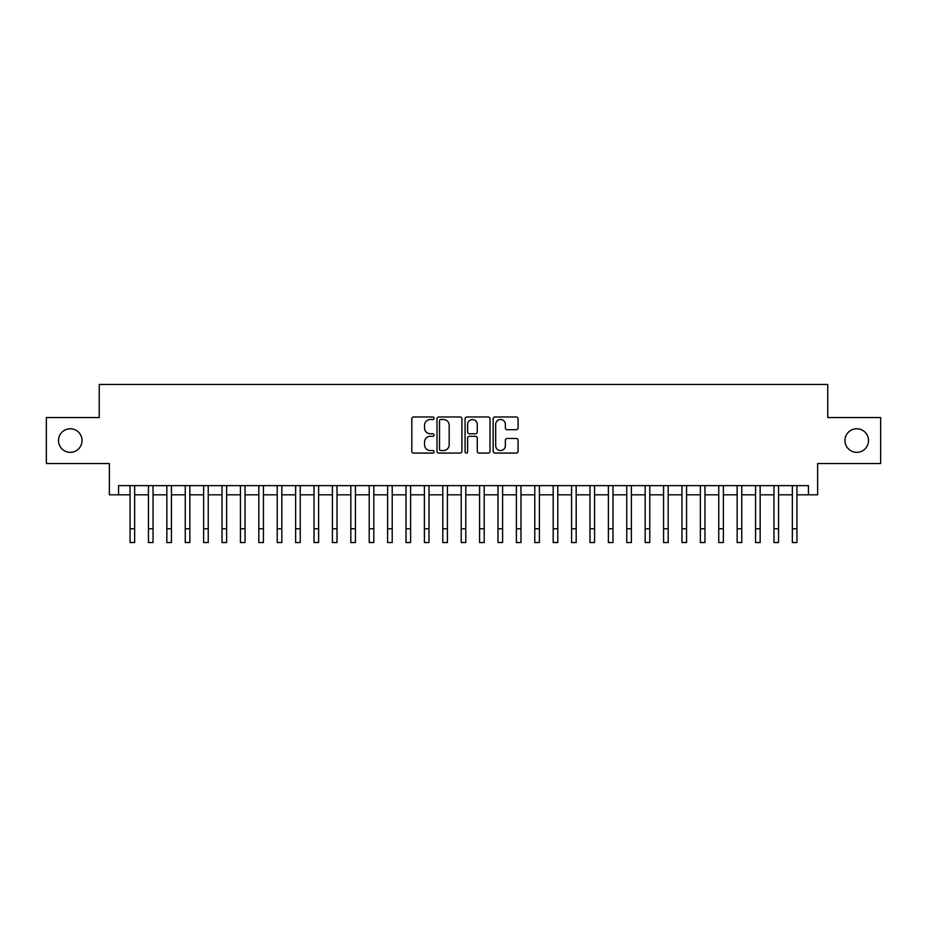 <?xml version="1.0" encoding="UTF-8"?>
<svg xmlns="http://www.w3.org/2000/svg" width="927" height="927" viewBox="0 0 927 927"><rect width="100%" height="100%" fill="white"/><g stroke="black" fill="none" stroke-linecap="round" stroke-linejoin="round"><path stroke-width="1.39" d="M434.068 418.239A1.263 1.263 0 0 0 432.805 416.976L413.616 416.976A1.808 1.808 0 0 0 411.808 418.784L411.808 451.287A1.808 1.808 0 0 0 413.616 453.083L432.805 453.083A1.263 1.263 0 0 0 434.068 451.82A1.263 1.263 0 0 0 432.805 450.557L430.313 450.557A5.782 5.782 0 0 1 424.543 444.786L424.543 442.075A5.782 5.782 0 0 1 430.313 436.293L432.805 436.293A1.263 1.263 0 0 0 434.068 435.03A1.263 1.263 0 0 0 432.805 433.766L430.313 433.766A5.782 5.782 0 0 1 424.543 427.984L424.543 425.284A5.782 5.782 0 0 1 430.313 419.502L432.805 419.502A1.263 1.263 0 0 0 434.068 418.239M844.961 440.545A11.773 11.773 0 0 0 856.733 452.33A11.773 11.773 0 0 0 868.506 440.545A11.773 11.773 0 0 0 856.733 428.772A11.773 11.773 0 0 0 844.961 440.545M58.494 440.545A11.773 11.773 0 0 0 70.267 452.33A11.773 11.773 0 0 0 82.039 440.545A11.773 11.773 0 0 0 70.267 428.772A11.773 11.773 0 0 0 58.494 440.545M516.269 429.699A1.808 1.808 0 0 0 518.077 427.903L518.077 418.784A1.808 1.808 0 0 0 516.269 416.976L494.96 416.976A1.808 1.808 0 0 0 493.164 418.784L493.164 451.287A1.808 1.808 0 0 0 494.96 453.083L516.269 453.083A1.808 1.808 0 0 0 518.077 451.287L518.077 440.267A1.808 1.808 0 0 0 516.269 438.459L507.15 438.459A1.808 1.808 0 0 0 505.354 440.267L505.354 445.725A4.832 4.832 0 0 1 500.522 450.557A4.832 4.832 0 0 1 495.69 445.725L495.69 424.334A4.832 4.832 0 0 1 500.522 419.502A4.832 4.832 0 0 1 505.354 424.334L505.354 427.903A1.808 1.808 0 0 0 507.15 429.699L516.269 429.699M118.563 494.821L118.563 485.621L808.437 485.621L808.437 494.821L817.637 494.821L817.637 463.546L880.65 463.546L880.65 417.556L827.765 417.556L827.765 384.438L99.235 384.438L99.235 417.556L46.35 417.556L46.35 463.546L109.363 463.546L109.363 494.821L130.058 494.821M461.924 418.784A1.808 1.808 0 0 0 460.116 416.976L438.807 416.976A1.808 1.808 0 0 0 436.999 418.784L436.999 451.287A1.808 1.808 0 0 0 438.807 453.083L460.116 453.083A1.808 1.808 0 0 0 461.924 451.287L461.924 418.784M466.884 416.976L488.193 416.976A1.808 1.808 0 0 1 490.001 418.784L490.001 451.287A1.808 1.808 0 0 1 488.193 453.083L479.074 453.083A1.808 1.808 0 0 1 477.266 451.287L477.266 438.1A1.808 1.808 0 0 0 475.458 436.293L469.41 436.293A1.808 1.808 0 0 0 467.614 438.1L467.614 451.82A1.263 1.263 0 0 1 466.339 453.083A1.263 1.263 0 0 1 465.076 451.82L465.076 418.784A1.808 1.808 0 0 1 466.884 416.976M134.658 494.821L148.447 494.821M153.048 494.821L166.848 494.821M171.449 494.821L185.249 494.821M189.85 494.821L203.639 494.821M208.239 494.821L222.04 494.821M226.64 494.821L240.441 494.821M245.041 494.821L258.83 494.821M263.43 494.821L277.231 494.821M281.831 494.821L295.632 494.821M300.232 494.821L314.021 494.821M318.621 494.821L332.422 494.821M337.022 494.821L350.823 494.821M355.423 494.821L369.213 494.821M373.813 494.821L387.613 494.821M392.214 494.821L406.014 494.821M410.615 494.821L424.404 494.821M429.004 494.821L442.805 494.821M447.405 494.821L461.206 494.821M465.794 494.821L479.595 494.821M484.195 494.821L497.996 494.821M502.596 494.821L516.385 494.821M520.986 494.821L534.786 494.821M539.387 494.821L553.187 494.821M557.787 494.821L571.577 494.821M576.177 494.821L589.978 494.821M594.578 494.821L608.379 494.821M612.979 494.821L626.768 494.821M631.368 494.821L645.169 494.821M649.769 494.821L663.57 494.821M668.17 494.821L681.959 494.821M686.559 494.821L700.36 494.821M704.96 494.821L718.761 494.821M723.361 494.821L737.15 494.821M741.751 494.821L755.551 494.821M760.152 494.821L773.952 494.821M778.553 494.821L792.342 494.821M796.942 494.821L808.437 494.821M440.788 419.502A1.263 1.263 0 0 0 439.525 420.765L439.525 449.294A1.263 1.263 0 0 0 440.788 450.557L443.407 450.557A5.782 5.782 0 0 0 449.189 444.786L449.189 425.284A5.782 5.782 0 0 0 443.407 419.502L440.788 419.502M477.266 424.427A4.832 4.832 0 0 0 472.434 419.595A4.832 4.832 0 0 0 467.614 424.427L467.614 431.959A1.808 1.808 0 0 0 469.41 433.766L475.458 433.766A1.808 1.808 0 0 0 477.266 431.959L477.266 424.427M130.058 528.761L134.658 528.761L134.658 542.562L130.058 542.562L130.058 485.621M134.658 528.761L134.658 485.621M148.447 542.562L153.048 542.562L148.447 542.562L148.447 485.621M153.048 542.562L153.048 485.621M166.848 542.562L171.449 542.562L166.848 542.562L166.848 485.621M171.449 542.562L171.449 485.621M185.249 542.562L189.85 542.562L185.249 542.562L185.249 485.621M189.85 542.562L189.85 485.621M203.639 542.562L208.239 542.562L203.639 542.562L203.639 485.621M208.239 542.562L208.239 485.621M222.04 542.562L226.64 542.562L222.04 542.562L222.04 485.621M226.64 542.562L226.64 485.621M240.441 542.562L245.041 542.562L240.441 542.562L240.441 485.621M245.041 542.562L245.041 485.621M258.83 542.562L263.43 542.562L258.83 542.562L258.83 485.621M263.43 542.562L263.43 485.621M277.231 542.562L281.831 542.562L277.231 542.562L277.231 485.621M281.831 542.562L281.831 485.621M295.632 542.562L300.232 542.562L295.632 542.562L295.632 485.621M300.232 542.562L300.232 485.621M314.021 542.562L318.621 542.562L314.021 542.562L314.021 485.621M318.621 542.562L318.621 485.621M332.422 542.562L337.022 542.562L332.422 542.562L332.422 485.621M337.022 542.562L337.022 485.621M350.823 542.562L355.423 542.562L350.823 542.562L350.823 485.621M355.423 542.562L355.423 485.621M369.213 542.562L373.813 542.562L369.213 542.562L369.213 485.621M373.813 542.562L373.813 485.621M387.613 542.562L392.214 542.562L387.613 542.562L387.613 485.621M392.214 542.562L392.214 485.621M406.014 542.562L410.615 542.562L406.014 542.562L406.014 485.621M410.615 542.562L410.615 485.621M424.404 542.562L429.004 542.562L424.404 542.562L424.404 485.621M429.004 542.562L429.004 485.621M442.805 542.562L447.405 542.562L442.805 542.562L442.805 485.621M447.405 542.562L447.405 485.621M461.206 542.562L465.794 542.562L461.206 542.562L461.206 485.621M465.794 542.562L465.794 485.621M479.595 542.562L484.195 542.562L479.595 542.562L479.595 485.621M484.195 542.562L484.195 485.621M497.996 542.562L502.596 542.562L497.996 542.562L497.996 485.621M502.596 542.562L502.596 485.621M516.385 542.562L520.986 542.562L516.385 542.562L516.385 485.621M520.986 542.562L520.986 485.621M534.786 542.562L539.387 542.562L534.786 542.562L534.786 485.621M539.387 542.562L539.387 485.621M553.187 542.562L557.787 542.562L553.187 542.562L553.187 485.621M557.787 542.562L557.787 485.621M571.577 542.562L576.177 542.562L571.577 542.562L571.577 485.621M576.177 542.562L576.177 485.621M589.978 542.562L594.578 542.562L589.978 542.562L589.978 485.621M594.578 542.562L594.578 485.621M608.379 542.562L612.979 542.562L608.379 542.562L608.379 485.621M612.979 542.562L612.979 485.621M626.768 542.562L631.368 542.562L626.768 542.562L626.768 485.621M631.368 542.562L631.368 485.621M645.169 542.562L649.769 542.562L645.169 542.562L645.169 485.621M649.769 542.562L649.769 485.621M663.57 542.562L668.17 542.562L663.57 542.562L663.57 485.621M668.17 542.562L668.17 485.621M681.959 542.562L686.559 542.562L681.959 542.562L681.959 485.621M686.559 542.562L686.559 485.621M700.36 542.562L704.96 542.562L700.36 542.562L700.36 485.621M704.96 542.562L704.96 485.621M718.761 542.562L723.361 542.562L718.761 542.562L718.761 485.621M723.361 542.562L723.361 485.621M737.15 542.562L741.751 542.562L737.15 542.562L737.15 485.621M741.751 542.562L741.751 485.621M755.551 542.562L760.152 542.562L755.551 542.562L755.551 485.621M760.152 542.562L760.152 485.621M773.952 542.562L778.553 542.562L773.952 542.562L773.952 485.621M778.553 542.562L778.553 485.621M792.342 542.562L796.942 542.562L792.342 542.562L792.342 485.621M796.942 542.562L796.942 485.621M148.447 528.761L153.048 528.761M166.848 528.761L171.449 528.761M185.249 528.761L189.85 528.761M203.639 528.761L208.239 528.761M222.04 528.761L226.64 528.761M240.441 528.761L245.041 528.761M258.83 528.761L263.43 528.761M277.231 528.761L281.831 528.761M295.632 528.761L300.232 528.761M314.021 528.761L318.621 528.761M332.422 528.761L337.022 528.761M350.823 528.761L355.423 528.761M369.213 528.761L373.813 528.761M387.613 528.761L392.214 528.761M406.014 528.761L410.615 528.761M424.404 528.761L429.004 528.761M442.805 528.761L447.405 528.761M461.206 528.761L465.794 528.761M479.595 528.761L484.195 528.761M497.996 528.761L502.596 528.761M516.385 528.761L520.986 528.761M534.786 528.761L539.387 528.761M553.187 528.761L557.787 528.761M571.577 528.761L576.177 528.761M589.978 528.761L594.578 528.761M608.379 528.761L612.979 528.761M626.768 528.761L631.368 528.761M645.169 528.761L649.769 528.761M663.57 528.761L668.17 528.761M681.959 528.761L686.559 528.761M700.36 528.761L704.96 528.761M718.761 528.761L723.361 528.761M737.15 528.761L741.751 528.761M755.551 528.761L760.152 528.761M773.952 528.761L778.553 528.761M792.342 528.761L796.942 528.761"/></g></svg>
